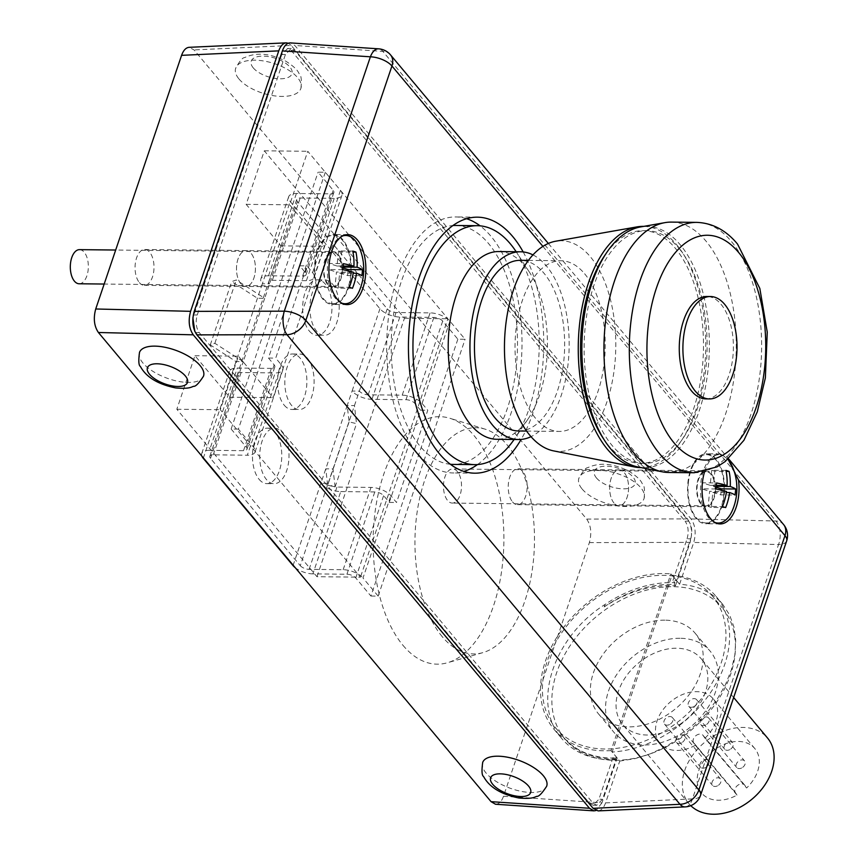 <?xml version="1.0" encoding="UTF-8"?>
<svg xmlns="http://www.w3.org/2000/svg" width="857" height="857" viewBox="0 0 857 857"><rect width="100%" height="100%" fill="white"/><g stroke="black" fill="none" stroke-linecap="round" stroke-linejoin="round"><path stroke-width="0.64" stroke-dasharray="4.29 3.21" d="M512.55 501.913A17.922 9.47 90.6 0 0 517.499 504.644A17.922 9.47 90.6 0 0 527.162 486.83A17.922 9.47 90.6 0 0 517.896 468.8A17.922 9.47 90.6 0 0 508.64 481.73A17.922 9.47 90.6 0 0 512.55 501.913M613.987 503.027A17.922 9.47 -89.4 0 1 610.066 482.834A17.922 9.47 -89.4 0 1 619.322 469.915A17.922 9.47 -89.4 0 1 628.599 487.933A17.922 9.47 -89.4 0 1 618.925 505.748A17.922 9.47 -89.4 0 1 613.987 503.027A17.922 9.47 90.6 0 0 618.925 505.748A17.922 9.47 90.6 0 0 628.599 487.933A17.922 9.47 90.6 0 0 619.322 469.915A17.922 9.47 90.6 0 0 610.066 482.834A17.922 9.47 90.6 0 0 613.987 503.027M139.391 282.606A17.922 9.47 90.6 0 0 144.34 285.338A17.922 9.47 90.6 0 0 154.003 267.523A17.922 9.47 90.6 0 0 144.726 249.494A17.922 9.47 90.6 0 0 135.47 262.424A17.922 9.47 90.6 0 0 139.391 282.606M240.817 283.721A17.922 9.47 -89.4 0 1 236.907 263.528A17.922 9.47 -89.4 0 1 246.152 250.608A17.922 9.47 -89.4 0 1 255.429 268.627A17.922 9.47 -89.4 0 1 245.766 286.442A17.922 9.47 -89.4 0 1 240.817 283.721A17.922 9.47 90.6 0 0 245.766 286.442A17.922 9.47 90.6 0 0 255.429 268.627A17.922 9.47 90.6 0 0 246.152 250.608A17.922 9.47 90.6 0 0 236.907 263.528A17.922 9.47 90.6 0 0 240.817 283.721M560.274 736.709A104.543 75.512 -39.9 0 0 561.581 738.327A104.543 75.512 -39.9 0 0 614.919 759.838L613.023 757.567A104.543 75.512 -39.9 0 0 616.719 757.406L611.041 750.614L611.652 748.804L670.86 573.89L676.537 580.671A104.543 75.512 -39.9 0 0 672.981 580.435L674.877 582.696A104.543 75.512 -39.9 0 0 605.042 604.464C554.104 636.258 531.726 702.365 560.274 736.709L561.11 734.267L563.263 737.02C576.022 751.707 593.826 759.152 616.676 759.377L615.53 758.027A102.412 73.97 140.1 0 1 563.21 736.956A102.412 73.97 140.1 0 1 561.11 734.267M672.981 580.435L687.089 538.764L690.71 538.807L676.537 580.671M690.71 538.807C692.606 531.822 691.942 525.952 688.707 521.185L294.754 50.467L291.23 48.517L285.413 54.527L197.249 314.99C195.353 321.975 196.017 327.845 199.252 332.612L593.205 803.33L596.74 805.28L602.546 799.27L616.719 757.406M495.496 804.241C498.903 804.252 501.57 801.584 503.52 796.249L589.37 542.599C591.887 533.29 590.987 525.448 586.702 519.096L194.046 49.92L189.065 47.328M402.983 645.332A123.74 65.389 90.6 0 0 447.311 662.782A123.74 65.389 90.6 0 0 503.884 541.142A123.74 65.389 90.6 0 0 449.979 418.302A123.74 65.389 90.6 0 0 377.637 496.803A123.74 65.389 90.6 0 0 402.983 645.332M316.972 576.697L404.45 318.279L264.299 150.811L246.173 204.352L280.914 245.852L229.676 397.198L194.946 355.698L176.821 409.239L316.972 576.697L360.443 577.179L220.292 409.71L238.417 356.169L273.147 397.68L324.375 246.323L289.645 204.823L307.759 151.282L447.911 318.75L360.443 577.179M404.45 318.279L447.911 318.75M176.821 409.239L220.292 409.71M194.946 355.698L238.417 356.169M229.676 397.198L273.147 397.68M280.914 245.852L324.375 246.323M246.173 204.352L289.645 204.823M264.299 150.811L307.759 151.282M442.266 636.708A113.103 59.765 -89.4 0 1 419.094 500.949A113.103 59.765 -89.4 0 1 485.212 429.196A113.103 59.765 -89.4 0 1 534.479 541.474A113.103 59.765 -89.4 0 1 482.77 652.659A113.103 59.765 -89.4 0 1 442.266 636.708M582.171 489.058A34.141 15.844 -163.1 0 0 617.008 505.823A34.141 15.844 -163.1 0 0 644.143 498.281A34.141 15.844 -163.1 0 0 616.076 473.203A34.141 15.844 -163.1 0 0 578.807 478.452A34.141 15.844 -163.1 0 0 582.171 489.058M238.996 79.005A34.141 15.844 -163.1 0 0 273.833 95.77A34.141 15.844 -163.1 0 0 300.957 88.217A34.141 15.844 -163.1 0 0 272.901 63.139A34.141 15.844 -163.1 0 0 235.632 68.399A34.141 15.844 -163.1 0 0 238.996 79.005M586.702 519.096L687.443 518.881L291.23 45.442L194.046 49.92M546.648 786.287A34.141 14.59 20.5 0 1 509.572 788.012A34.141 14.59 20.5 0 1 482.695 762.398M203.473 376.234A34.141 14.59 20.5 0 1 166.387 377.948A34.141 14.59 20.5 0 1 139.52 352.334M680.008 638.272A62.936 45.464 -39.9 0 0 617.972 672.756A62.936 45.464 -39.9 0 0 613.676 732.028A62.936 45.464 -39.9 0 0 691.128 726.5A62.936 45.464 -39.9 0 0 710.217 651.234A62.936 45.464 -39.9 0 0 680.008 638.272M664.85 620.168A62.936 45.464 -39.9 0 0 602.814 654.652A62.936 45.464 -39.9 0 0 598.529 713.924A62.936 45.464 -39.9 0 0 675.969 708.396A62.936 45.464 -39.9 0 0 695.059 633.13A62.936 45.464 -39.9 0 0 664.85 620.168M712.713 596.451A102.412 73.97 140.1 0 0 670.249 575.7A102.412 73.97 -39.9 0 0 663.554 575.358A102.412 73.97 -39.9 0 0 562.61 631.47A102.412 73.97 -39.9 0 0 555.636 727.904A102.412 73.97 -39.9 0 0 611.652 748.804A102.412 73.97 140.1 0 0 707.914 689.692A102.412 73.97 140.1 0 0 712.713 596.451L722.183 607.763A102.412 73.97 -39.9 0 0 673.024 586.681A102.412 73.97 -39.9 0 0 572.08 642.793A102.412 73.97 -39.9 0 0 565.106 739.216A102.412 73.97 -39.9 0 0 691.117 730.218A102.412 73.97 -39.9 0 0 722.183 607.763M604.217 606.906A102.412 73.97 140.1 0 1 671.138 584.41A102.412 73.97 140.1 0 1 674.266 584.506L675.402 585.867L672.209 585.706C649.092 585.288 626.424 592.348 604.217 606.906L605.042 604.464M503.52 796.249L601.957 802.859L616.676 759.377M675.402 585.867L690.121 542.385L589.37 542.599M615.53 758.027L614.919 759.838M611.041 750.614A104.543 75.512 140.1 0 1 553.997 729.275A104.543 75.512 140.1 0 1 563.413 627.688A104.543 75.512 140.1 0 1 670.86 573.89M674.877 582.696L674.266 584.506M613.023 757.567L598.925 799.238L602.546 799.27M291.23 48.517L287.598 48.474L291.134 50.424L685.086 521.142L688.707 521.185M687.089 538.764C688.985 531.779 688.321 525.909 685.086 521.142M194.818 331.434L589.573 803.298L593.108 805.248L598.925 799.238M287.598 48.474L281.792 54.484L192.9 317.808M601.957 802.859L596.011 810.54M687.443 518.881C691.738 525.245 692.627 533.075 690.121 542.385M288.327 43.214L291.23 45.442M700.919 503.97A17.922 9.47 -89.4 0 1 697.009 483.787A17.922 9.47 -89.4 0 1 706.254 470.857A17.922 9.47 -89.4 0 1 715.531 488.886A17.922 9.47 -89.4 0 1 705.868 506.701A17.922 9.47 -89.4 0 1 700.919 503.97M327.76 284.663A17.922 9.47 -89.4 0 1 323.839 264.481A17.922 9.47 -89.4 0 1 333.094 251.551A17.922 9.47 -89.4 0 1 342.372 269.58A17.922 9.47 -89.4 0 1 332.698 287.395A17.922 9.47 -89.4 0 1 327.76 284.663M679.59 584.249L672.006 575.197L612.155 752.018L619.729 761.07L635.08 758.606L650.667 753.689L666.05 746.447L680.79 737.106L694.47 725.922L706.693 713.206L717.116 699.333L725.429 684.711L731.407 669.735L734.867 654.844L735.724 640.468L733.935 627.013L729.564 614.876L722.74 604.389C712.328 592.262 697.941 585.556 679.59 584.249L693.742 542.427C696.248 533.118 695.359 525.277 691.063 518.924L294.851 45.485L290.405 42.904M598.09 810.904C601.271 810.572 603.767 807.905 605.578 802.891L619.729 761.07M704.625 471.618A34.987 18.49 -89.4 0 1 717.18 454.628L720.458 453.953L728.107 459.245M716.098 459.116A34.987 18.49 90.6 0 0 706.447 453.792A34.987 18.49 90.6 0 0 687.571 488.576A34.987 18.49 90.6 0 0 705.686 523.766A34.987 18.49 90.6 0 0 723.747 498.528A34.987 18.49 90.6 0 0 716.098 459.116M342.939 239.81A34.987 18.49 90.6 0 0 333.277 234.486A34.987 18.49 90.6 0 0 314.412 269.269A34.987 18.49 90.6 0 0 332.516 304.46A34.987 18.49 90.6 0 0 350.577 279.221A34.987 18.49 90.6 0 0 342.939 239.81M523.177 251.937A128.014 67.649 -89.4 0 1 521.131 439.427M532.968 254.904A93.874 49.61 -89.4 0 1 546.498 266.066A93.874 49.61 -89.4 0 1 568.448 360.229A93.874 49.61 -89.4 0 1 530.986 436.674M498.849 251.54A93.874 49.61 -89.4 0 1 524.763 265.831A93.874 49.61 -89.4 0 1 529.497 272.28A93.874 49.61 -89.4 0 1 527.901 419.223A93.874 49.61 -89.4 0 1 496.803 439.287M516.171 251.733A119.477 63.139 -89.4 0 1 516.407 252.097A119.477 63.139 -89.4 0 1 514.371 439.116A119.477 63.139 -89.4 0 1 514.125 439.47M455.656 225.466A119.477 63.139 -89.4 0 1 488.64 243.656A119.477 63.139 -89.4 0 1 514.736 378.237A119.477 63.139 -89.4 0 1 453.053 464.408M450.353 464.269A119.477 63.139 -89.4 0 1 391.221 344.257A119.477 63.139 -89.4 0 1 452.957 225.552M477.488 464.569A128.014 67.649 90.6 0 0 521.581 357.412A128.014 67.649 90.6 0 0 491.093 236.425A128.014 67.649 90.6 0 0 480.091 225.841M466.604 218.717A128.014 67.649 90.6 0 0 455.753 216.939A128.014 67.649 90.6 0 0 386.711 344.203A128.014 67.649 90.6 0 0 452.957 472.946A128.014 67.649 90.6 0 0 463.841 471.404M672.006 575.197A104.543 75.512 140.1 0 1 716.098 596.451A104.543 75.512 140.1 0 1 710.967 691.995A104.543 75.512 140.1 0 1 612.155 752.018M584.613 273.747A85.346 45.1 -89.4 0 1 603.253 369.87A85.346 45.1 -89.4 0 1 559.203 431.435A85.346 45.1 -89.4 0 1 515.036 345.607A85.346 45.1 -89.4 0 1 561.056 260.753A85.346 45.1 -89.4 0 1 584.613 273.747M518.624 430.985A85.346 45.1 90.6 0 0 562.685 369.431A85.346 45.1 90.6 0 0 544.045 273.308A85.346 45.1 90.6 0 0 520.488 260.314M671.47 222.102A125.197 66.16 -89.4 0 1 706.029 241.16A125.197 66.16 -89.4 0 1 733.378 382.179A125.197 66.16 -89.4 0 1 668.739 472.486M638.026 466.99A120.633 63.739 90.6 0 0 705.579 386.314A120.633 63.739 90.6 0 0 680.233 244.77A120.633 63.739 90.6 0 0 640.64 226.923M679.012 248.38A116.359 61.49 -89.4 0 1 704.422 379.447A116.359 61.49 -89.4 0 1 644.346 463.38A116.359 61.49 -89.4 0 1 584.131 346.357A116.359 61.49 -89.4 0 1 646.885 230.672A116.359 61.49 -89.4 0 1 679.012 248.38M605.845 253.886A116.359 61.49 -89.4 0 1 643.264 230.629A116.359 61.49 -89.4 0 1 675.391 248.348A116.359 61.49 -89.4 0 1 700.801 379.415A116.359 61.49 -89.4 0 1 640.725 463.337A116.359 61.49 -89.4 0 1 603.821 439.277M643.768 226.377A120.633 63.739 -89.4 0 1 676.612 244.727A120.633 63.739 -89.4 0 1 703.019 380.187A120.633 63.739 -89.4 0 1 641.143 467.611M553.504 450.868A105.357 55.673 90.6 0 0 612.498 380.412A105.357 55.673 90.6 0 0 590.366 256.779A105.357 55.673 90.6 0 0 555.786 241.203M705.772 398.891A51.206 27.06 90.6 0 0 732.21 361.954A51.206 27.06 90.6 0 0 721.026 304.278A51.206 27.06 90.6 0 0 706.886 296.49M718.466 785.237A5.121 3.696 -39.9 0 0 720.362 778.852A5.121 3.696 -39.9 0 0 714.063 779.302A5.121 3.696 -39.9 0 0 712.51 785.419A5.121 3.696 -39.9 0 0 718.466 785.237M682.483 742.237A5.121 3.696 -39.9 0 0 684.379 735.852A5.121 3.696 -39.9 0 0 678.069 736.302A5.121 3.696 -39.9 0 0 676.516 742.419A5.121 3.696 -39.9 0 0 682.483 742.237M742.698 767.347A5.121 3.696 -39.9 0 0 744.594 760.962A5.121 3.696 -39.9 0 0 738.284 761.412A5.121 3.696 -39.9 0 0 736.731 767.54A5.121 3.696 -39.9 0 0 742.698 767.347M706.714 724.358A5.121 3.696 -39.9 0 0 708.61 717.962A5.121 3.696 -39.9 0 0 702.301 718.412A5.121 3.696 -39.9 0 0 700.747 724.54A5.121 3.696 -39.9 0 0 706.714 724.358M730.71 749.061A5.121 3.696 -39.9 0 0 732.596 742.676A5.121 3.696 -39.9 0 0 726.297 743.126A5.121 3.696 -39.9 0 0 724.743 749.243A5.121 3.696 -39.9 0 0 730.71 749.061M694.716 706.072A5.121 3.696 -39.9 0 0 696.612 699.676A5.121 3.696 -39.9 0 0 690.313 700.126A5.121 3.696 -39.9 0 0 688.76 706.254A5.121 3.696 -39.9 0 0 694.716 706.072M706.479 766.951A5.121 3.696 -39.9 0 0 708.364 760.566A5.121 3.696 -39.9 0 0 702.065 761.016A5.121 3.696 -39.9 0 0 700.512 767.133A5.121 3.696 -39.9 0 0 706.479 766.951M670.495 723.951A5.121 3.696 -39.9 0 0 672.381 717.566A5.121 3.696 -39.9 0 0 666.082 718.016A5.121 3.696 -39.9 0 0 664.529 724.133A5.121 3.696 -39.9 0 0 670.495 723.951M704.936 738.209L703.233 735.606A5.978 4.317 -39.9 0 0 703.019 735.317A5.978 4.317 -39.9 0 0 695.863 735.681A5.978 4.317 -39.9 0 0 693.634 742.698L695.338 745.29A34.676 25.046 140.1 0 1 659.976 743.308A34.676 25.046 140.1 0 1 670.495 701.84A34.676 25.046 140.1 0 1 713.163 698.798A34.676 25.046 140.1 0 1 704.936 738.209L746.608 787.99A34.676 25.046 -39.9 0 0 754.824 748.579A34.676 25.046 -39.9 0 0 712.156 751.632A34.676 25.046 -39.9 0 0 701.647 793.089A34.676 25.046 -39.9 0 0 737.009 795.082L735.306 792.479A5.978 4.317 140.1 0 1 737.534 785.473A5.978 4.317 140.1 0 1 744.69 785.108A5.978 4.317 140.1 0 1 744.904 785.398L746.608 787.99M737.009 795.082L695.338 745.29M682.29 722.665A51.206 36.99 140.1 0 1 622.675 724.497A51.206 36.99 140.1 0 1 638.208 663.264A51.206 36.99 140.1 0 1 701.219 658.765A51.206 36.99 140.1 0 1 682.29 722.665M690.785 805.666A51.206 36.99 140.1 0 1 688.964 803.705A51.206 36.99 140.1 0 1 704.497 742.473A51.206 36.99 140.1 0 1 767.497 737.973M79.144 283.774A17.065 9.02 90.6 0 0 88.346 266.806A17.065 9.02 90.6 0 0 79.519 249.644M331.273 286.302A17.065 9.02 90.6 0 0 332.709 286.538A17.065 9.02 90.6 0 0 341.922 269.569A17.065 9.02 90.6 0 0 333.084 252.408A17.065 9.02 90.6 0 0 323.925 268.005A17.065 9.02 90.6 0 0 331.273 286.302M341.911 303.196A34.141 18.04 -89.4 0 1 327.631 263.967A34.141 18.04 -89.4 0 1 342.639 235.954M359.994 249.162A34.141 18.04 -89.4 0 1 363.132 275.247A34.141 18.04 -89.4 0 1 359.544 290.373M315.151 263.838A34.141 18.04 -89.4 0 1 333.266 235.332A34.141 18.04 -89.4 0 1 350.642 275.108A34.141 18.04 -89.4 0 1 332.527 303.603A34.141 18.04 -89.4 0 1 315.151 263.838M352.473 288.284L338.172 288.134L339.629 273.051L353.18 273.201M343.132 267.052L340.208 267.02L341.664 251.937L352.977 252.065M338.172 288.134L335.001 287.116L349.292 287.277M353.33 272.226L336.447 272.044L335.001 287.116M352.784 251.09L338.483 250.93L337.037 266.013L343.218 266.077M341.664 251.937L338.483 250.93M337.037 266.013L329.077 263.485L343.378 263.645M343.036 267.92L340.208 267.02M339.629 273.051L347.578 275.579L361.879 275.729M348.038 270.833L347.578 275.579M329.077 263.485L328.499 269.516L336.447 272.044M342.8 269.676L328.499 269.516M450.868 502.845A17.065 9.02 90.6 0 0 452.303 503.08A17.065 9.02 90.6 0 0 461.516 486.112A17.065 9.02 90.6 0 0 452.678 468.95A17.065 9.02 90.6 0 0 443.519 484.548A17.065 9.02 90.6 0 0 450.868 502.845M704.443 505.609A17.065 9.02 90.6 0 0 705.879 505.844A17.065 9.02 90.6 0 0 715.081 488.876A17.065 9.02 90.6 0 0 706.254 471.714A17.065 9.02 90.6 0 0 697.084 487.312A17.065 9.02 90.6 0 0 704.443 505.609M715.07 522.502A34.141 18.04 -89.4 0 1 700.801 483.273A34.141 18.04 -89.4 0 1 718.927 454.778A34.141 18.04 -89.4 0 1 721.798 455.249A34.141 18.04 -89.4 0 1 727.829 459.384M733.153 468.468A34.141 18.04 -89.4 0 1 736.302 494.553A34.141 18.04 -89.4 0 1 732.703 509.679M688.31 483.144A34.141 18.04 -89.4 0 1 706.436 454.638A34.141 18.04 -89.4 0 1 723.811 494.414A34.141 18.04 -89.4 0 1 705.686 522.909A34.141 18.04 -89.4 0 1 688.31 483.144M725.643 507.59L711.342 507.44L712.799 492.357L726.35 492.507M716.291 486.358L713.378 486.326L714.834 471.243L726.136 471.371M711.342 507.44L708.161 506.423L722.462 506.583M726.5 491.532L709.617 491.35L708.161 506.423M725.954 470.397L711.653 470.236L710.196 485.319L716.388 485.383M714.834 471.243L711.653 470.236M710.196 485.319L702.247 482.791L716.548 482.952M716.195 487.226L713.378 486.326M712.799 492.357L720.748 494.885L735.049 495.035M721.198 490.14L720.748 494.885M702.247 482.791L701.669 488.822L709.617 491.35M715.97 488.983L701.669 488.822M293.03 565.577L347.203 405.511L349.11 421.89L356.512 423.647L354.455 405.597L347.203 405.511L352.109 391.038L359.351 391.124A6.824 3.042 -161.3 0 0 368.178 394.809L402.222 395.173A15.362 6.856 18.7 0 1 422.083 403.465L427.772 410.257L396.545 502.502L390.867 495.71A15.362 6.856 -161.3 0 0 371.006 487.419L336.951 487.044A6.824 3.042 18.7 0 1 328.124 483.369L387.203 308.831L297.433 201.556A6.824 3.042 18.7 0 1 296.758 199.435A6.824 3.042 18.7 0 1 300.196 197.999L334.251 198.374A15.362 6.856 -161.3 0 0 341.986 195.15A15.362 6.856 -161.3 0 0 340.475 190.372L325.317 172.268L318.076 172.182L333.223 190.286A6.824 3.042 18.7 0 1 333.898 192.418A6.824 3.042 18.7 0 1 330.459 193.843L296.415 193.478A15.362 6.856 -161.3 0 0 288.68 196.703A15.362 6.856 -161.3 0 0 290.191 201.481L379.962 308.745A15.362 6.856 -161.3 0 0 399.823 317.036L433.867 317.411A6.824 3.042 18.7 0 1 442.694 321.096L457.852 339.201L465.094 339.276L449.936 321.171A15.362 6.856 -161.3 0 0 430.085 312.88L396.03 312.516A6.824 3.042 18.7 0 1 387.203 308.831M327.685 485.191L335.087 486.947L333.03 468.897L325.778 468.811L327.685 485.191L349.11 421.89M335.087 486.947L356.512 423.647M203.259 458.313L262.338 283.774A15.362 6.856 18.7 0 1 260.828 278.996A15.362 6.856 18.7 0 1 268.552 275.772L302.607 276.147A6.824 3.042 -161.3 0 0 306.045 274.711A6.824 3.042 -161.3 0 0 305.371 272.59L299.693 265.799L268.466 358.033L274.154 364.825A6.824 3.042 18.7 0 1 274.818 366.957A6.824 3.042 18.7 0 1 271.38 368.381L237.335 368.017A15.362 6.856 -161.3 0 0 229.601 371.231A15.362 6.856 -161.3 0 0 231.111 376.019L238.353 376.094L243.249 361.633L236.007 361.547L210.286 344.91L214.861 343.293L243.249 361.633L264.684 298.322L236.286 279.982L231.711 281.61L257.432 298.247L264.684 298.322L297.433 201.556M214.861 343.293L236.286 279.982M210.286 344.91L231.711 281.61M457.852 339.201L370.91 596.033L355.762 577.929A6.824 3.042 18.7 0 0 346.935 574.244L312.891 573.869L340.743 491.575A15.362 6.856 -161.3 0 1 320.882 483.284L328.124 483.369L300.271 565.663L210.501 458.388A6.824 3.042 18.7 0 1 209.826 456.267A6.824 3.042 18.7 0 1 213.264 454.831L247.319 455.206L275.172 372.913A15.362 6.856 -161.3 0 0 282.906 369.688A15.362 6.856 -161.3 0 0 281.396 364.911L275.718 358.119L306.935 265.874L312.612 272.665A15.362 6.856 18.7 0 1 314.123 277.443A15.362 6.856 18.7 0 1 306.399 280.668L272.344 280.293A6.824 3.042 -161.3 0 0 268.905 281.728A6.824 3.042 -161.3 0 0 269.58 283.86L262.338 283.774L290.191 201.481M307.427 358.29A27.735 14.655 -89.4 0 1 313.48 389.528A27.735 14.655 -89.4 0 1 299.168 409.539A27.735 14.655 -89.4 0 1 291.509 405.318A27.735 14.655 -89.4 0 1 285.445 374.07A27.735 14.655 -89.4 0 1 299.768 354.07A27.735 14.655 -89.4 0 1 307.427 358.29M284.267 405.232A27.735 14.655 90.6 0 0 291.916 409.453A27.735 14.655 90.6 0 0 306.881 381.879A27.735 14.655 90.6 0 0 292.526 353.984A27.735 14.655 90.6 0 0 278.204 373.995A27.735 14.655 90.6 0 0 284.267 405.232M332.527 284.128A27.735 14.655 -89.4 0 1 338.579 315.376A27.735 14.655 -89.4 0 1 324.267 335.376A27.735 14.655 -89.4 0 1 316.608 331.156A27.735 14.655 -89.4 0 1 310.545 299.918A27.735 14.655 -89.4 0 1 324.867 279.907A27.735 14.655 -89.4 0 1 332.527 284.128M309.366 331.081A27.735 14.655 90.6 0 0 317.015 335.301A27.735 14.655 90.6 0 0 331.98 307.727A27.735 14.655 90.6 0 0 317.626 279.832A27.735 14.655 90.6 0 0 303.303 299.843A27.735 14.655 90.6 0 0 309.366 331.081M282.328 432.442A27.735 14.655 -89.4 0 1 288.38 463.68A27.735 14.655 -89.4 0 1 274.058 483.691A27.735 14.655 -89.4 0 1 266.409 479.47A27.735 14.655 -89.4 0 1 260.346 448.232A27.735 14.655 -89.4 0 1 274.668 428.221A27.735 14.655 -89.4 0 1 282.328 432.442M259.157 479.395A27.735 14.655 90.6 0 0 266.816 483.616A27.735 14.655 90.6 0 0 281.771 456.042A27.735 14.655 90.6 0 0 267.427 428.146A27.735 14.655 90.6 0 0 253.104 448.147A27.735 14.655 90.6 0 0 259.157 479.395M340.743 491.575L374.788 491.95A6.824 3.042 18.7 0 1 383.615 495.625L389.303 502.416L420.519 410.182L414.842 403.39A6.824 3.042 -161.3 0 0 406.014 399.705L371.959 399.33A15.362 6.856 18.7 0 1 352.109 391.038L379.962 308.745M420.519 410.182L427.772 410.257M389.303 502.416L396.545 502.502M299.693 265.799L306.935 265.874M210.501 458.388L238.353 376.094A6.824 3.042 18.7 0 1 237.689 373.973A6.824 3.042 18.7 0 1 241.117 372.538L275.172 372.913M268.466 358.033L275.718 358.119M312.891 573.869A15.362 6.856 18.7 0 1 295.269 567.72M325.317 172.268L238.385 429.1L253.543 447.204A15.362 6.856 18.7 0 1 255.054 451.982A15.362 6.856 18.7 0 1 247.319 455.206M201.92 456.181A15.362 6.856 18.7 0 1 201.749 453.524A15.362 6.856 18.7 0 1 209.483 450.311L237.335 368.017M370.91 596.033L378.162 596.108L465.094 339.276M378.162 596.108L363.004 578.004L390.867 495.71M300.271 565.663A6.824 3.042 18.7 0 0 309.098 569.348L343.154 569.712A15.362 6.856 18.7 0 1 363.004 578.004M238.385 429.1L231.144 429.014L318.076 172.182M231.144 429.014L246.291 447.118A6.824 3.042 18.7 0 1 246.966 449.25A6.824 3.042 18.7 0 1 243.527 450.675L209.483 450.311M596.451 477.949A21.339 9.909 -163.1 0 0 632.123 487.097A21.339 9.909 -163.1 0 0 615.722 467.504A21.339 9.909 -163.1 0 0 596.451 477.949M253.276 67.896A21.339 9.909 -163.1 0 0 288.948 77.044A21.339 9.909 -163.1 0 0 272.547 57.44A21.339 9.909 -163.1 0 0 253.276 67.896M291.134 50.424L294.754 50.467M589.573 803.298L593.205 803.33M195.632 332.58L199.252 332.612M193.628 314.947L197.249 314.99M281.792 54.484L285.413 54.527M542.909 246.398L717.18 454.628M605.578 802.891L692.456 798.895L778.552 544.527L693.742 542.427M390.546 54.902A17.065 12.33 -39.9 0 0 382.854 51.399A17.065 8.849 93.8 0 0 378.601 48.828M786.651 540.949A17.065 7.617 18.7 0 1 778.552 544.527A17.065 9.706 91.4 0 0 775.885 521.013L382.854 51.399L294.851 45.485M685.172 806.887A17.065 9.17 87.4 0 0 692.456 798.895A17.065 7.617 -161.3 0 0 700.544 795.317M691.063 518.924L775.885 521.013A17.065 12.33 140.1 0 1 783.566 524.516M694.095 472.764A125.197 66.16 90.6 0 0 758.734 382.458A125.197 66.16 90.6 0 0 731.385 241.438A125.197 66.16 90.6 0 0 696.827 222.381M744.904 785.398L703.233 735.606M735.306 792.479L693.634 742.698M368.178 394.809L396.03 312.516M402.222 395.173L430.085 312.88M422.083 403.465L449.936 321.171M346.935 574.244L374.788 491.95M355.762 577.929L383.615 495.625M414.842 403.39L442.694 321.096M406.014 399.705L433.867 317.411M371.959 399.33L399.823 317.036M253.543 447.204L281.396 364.911M306.399 280.668L334.251 198.374M312.612 272.665L340.475 190.372M213.264 454.831L241.117 372.538M272.344 280.293L300.196 197.999M268.552 275.772L296.415 193.478M302.607 276.147L330.459 193.843M305.371 272.59L333.223 190.286M343.154 569.712L371.006 487.419M309.098 569.348L336.951 487.044M246.291 447.118L274.154 364.825M243.527 450.675L271.38 368.381M517.499 504.644L705.868 506.701M517.896 468.8L706.254 470.857M144.34 285.338L332.698 287.395M144.726 249.494L333.094 251.551M485.212 429.196L449.979 418.302M482.77 652.659L447.311 662.782M644.143 498.281C644.903 490.183 644.432 485.555 642.718 484.398C641.175 482.18 641.422 479.288 629.027 471.254C613.387 463.348 599.632 462.159 587.752 467.676C585.674 467.676 582.685 471.275 578.807 478.452M300.957 88.217C301.728 80.119 301.257 75.491 299.543 74.334C297.99 72.117 298.247 69.235 285.842 61.201C270.212 53.295 256.457 52.095 244.577 57.612C242.488 57.623 239.51 61.211 235.632 68.399M598.529 713.924L613.676 732.028M695.059 633.13L710.217 651.234M555.636 727.904L563.21 736.956M563.263 737.02L565.106 739.216M561.581 738.327L553.997 729.275M596.74 805.28L593.108 805.248M720.458 453.942L706.447 453.792M720.169 523.927L705.686 523.766M347.771 234.647L333.277 234.486M347.01 304.621L332.516 304.46M529.497 272.28L516.407 252.097M527.901 419.223L514.371 439.116M477.488 217.175L455.753 216.939M474.692 473.182L452.957 472.946M722.74 604.389L716.098 596.451M548.362 243.474L728.536 458.763M526.552 431.071L559.203 431.435M528.415 260.399L561.056 260.753M640.725 463.337L644.346 463.38M643.264 230.629L646.885 230.672M676.516 742.419L712.51 785.419M684.379 735.852L720.362 778.852M700.747 724.54L736.731 767.54M708.61 717.962L744.594 760.962M688.76 706.254L724.743 749.243M696.612 699.676L732.596 742.676M664.529 724.133L700.512 767.133M672.381 717.566L708.364 760.566M744.69 785.108L703.019 735.317M754.824 748.579L713.163 698.798M701.647 793.089L659.976 743.308M733.646 697.523L701.219 658.765M688.964 803.705L622.675 724.497M333.084 252.408L115.684 250.03M332.709 286.538L104.168 284.042M333.266 235.332L343.7 235.45M332.527 303.603L342.961 303.721M706.254 471.714L452.678 468.95M705.879 505.844L452.303 503.08M706.436 454.638L718.927 454.778M705.686 522.909L716.12 523.027M291.916 409.453L299.168 409.539M292.526 353.984L299.768 354.07M317.015 335.301L324.267 335.376M317.626 279.832L324.867 279.907M266.816 483.616L274.058 483.691M267.427 428.146L274.668 428.221M255.054 451.982L282.906 369.688M314.123 277.443L341.986 195.15M209.826 456.267L237.689 373.973M268.905 281.728L296.758 199.435M260.828 278.996L288.68 196.703M201.749 453.524L229.601 371.231M306.045 274.711L333.898 192.418M246.966 449.25L274.818 366.957"/><path stroke-width="1.29" d="M491.05 801.659L495.496 804.241L593.933 810.861L589.487 808.269L491.05 801.659L98.405 332.495L193.275 334.83L589.487 808.269M181.588 55.341L278.761 50.863C280.571 45.849 283.067 43.182 286.249 42.85L189.065 47.328C185.894 47.66 183.398 50.327 181.588 55.341L95.727 308.981C93.22 318.301 94.109 326.131 98.405 332.495M543.295 775.671A34.141 14.59 20.5 0 1 546.648 786.287C542.042 793.357 538.764 796.71 536.814 796.346C534.522 797.021 532.711 799.227 518.839 797.985C501.163 794.407 489.411 787.251 483.573 776.517C481.838 775.51 481.548 770.797 482.695 762.398A34.141 14.59 20.5 0 1 509.379 757.599A34.141 14.59 20.5 0 1 543.295 775.671M200.12 365.607A34.141 14.59 20.5 0 1 203.473 376.234C198.867 383.304 195.589 386.657 193.639 386.293C191.347 386.957 189.536 389.164 175.664 387.921C157.988 384.343 146.226 377.187 140.387 366.464C138.663 365.446 138.363 360.743 139.52 352.334A34.141 14.59 20.5 0 1 166.204 347.535A34.141 14.59 20.5 0 1 200.12 365.607M192.9 317.808L194.818 331.434M596.011 810.54L593.933 810.861M286.249 42.85L288.327 43.214M278.761 50.863L190.597 311.327L95.727 308.981M193.275 334.83C188.979 328.477 188.09 320.647 190.597 311.327M378.601 48.828A17.065 8.849 93.8 0 0 370.395 56.808A17.065 7.617 18.7 0 1 391.949 66.01A17.065 12.33 -39.9 0 0 390.546 54.902A17.065 17.065 0 0 0 378.601 48.828L290.405 42.904C286.999 42.893 284.331 45.56 282.382 50.906L194.218 311.37C191.711 320.679 192.6 328.52 196.896 334.873L593.108 808.312L598.09 810.904L685.172 806.887A17.065 17.065 0 0 0 700.544 795.317A17.065 7.617 -161.3 0 0 698.873 789.993L305.842 320.379L391.949 66.01L542.909 246.398M728.107 459.245L738.52 480.124A34.987 18.49 -89.4 0 1 720.169 523.927A34.987 18.49 -89.4 0 1 704.625 471.618M357.423 239.971A34.987 18.49 -89.4 0 1 365.071 279.382A34.987 18.49 -89.4 0 1 347.01 304.621A34.987 18.49 -89.4 0 1 328.895 269.43A34.987 18.49 -89.4 0 1 347.771 234.647A34.987 18.49 -89.4 0 1 357.423 239.971M521.131 439.427A128.014 67.649 -89.4 0 1 474.692 473.182A128.014 67.649 -89.4 0 1 408.446 344.439A128.014 67.649 -89.4 0 1 477.488 217.175A128.014 67.649 -89.4 0 1 512.818 236.661A128.014 67.649 -89.4 0 1 523.177 251.937M530.986 436.674A93.874 49.61 -89.4 0 1 518.539 439.523A93.874 49.61 -89.4 0 1 469.957 345.114A93.874 49.61 -89.4 0 1 520.585 251.787A93.874 49.61 -89.4 0 1 532.968 254.904M518.539 439.523L496.803 439.287A93.874 49.61 -89.4 0 1 448.222 344.878A93.874 49.61 -89.4 0 1 498.849 251.54L520.585 251.787M514.125 439.47A119.477 63.139 -89.4 0 1 474.789 464.644A119.477 63.139 -89.4 0 1 412.956 344.493A119.477 63.139 -89.4 0 1 477.392 225.702A119.477 63.139 -89.4 0 1 510.376 243.891A119.477 63.139 -89.4 0 1 516.171 251.733M474.789 464.644L453.053 464.408A119.477 63.139 -89.4 0 1 450.353 464.269M452.957 225.552A119.477 63.139 -89.4 0 1 455.656 225.466L477.392 225.702M480.091 225.841A128.014 67.649 90.6 0 0 466.604 218.717M463.841 471.404A128.014 67.649 90.6 0 0 477.488 464.569M528.415 260.399L520.488 260.314A85.346 45.1 90.6 0 0 474.467 345.157A85.346 45.1 90.6 0 0 518.624 430.985L526.552 431.071M694.095 472.764L668.739 472.486A125.197 66.16 -89.4 0 1 662.225 471.8A125.197 66.16 -89.4 0 1 603.949 346.571A125.197 66.16 -89.4 0 1 664.946 222.638A125.197 66.16 -89.4 0 1 671.47 222.102L696.827 222.381A125.197 66.16 90.6 0 0 629.306 346.849A125.197 66.16 90.6 0 0 694.095 472.764L717.041 466.883L725.226 461.527L743.94 440.262L757.288 411.831L765.355 377.969L767.251 332.152L759.827 288.434L737.534 244.074C726.125 230.276 712.563 223.045 696.827 222.381M664.946 222.638L640.64 226.923A120.633 63.739 90.6 0 0 581.882 346.335A120.633 63.739 90.6 0 0 638.026 466.99L662.225 471.8M603.821 439.277A116.359 61.49 -89.4 0 1 605.845 253.886M641.143 467.611A120.633 63.739 -89.4 0 1 634.405 466.947A120.633 63.739 -89.4 0 1 578.261 346.292A120.633 63.739 -89.4 0 1 637.019 226.88A120.633 63.739 -89.4 0 1 643.768 226.377M637.019 226.88L555.786 241.203A105.357 55.673 90.6 0 0 504.462 345.489A105.357 55.673 90.6 0 0 553.504 450.868L634.405 466.947M724.647 304.321A51.206 27.06 -89.4 0 1 735.831 361.997A51.206 27.06 -89.4 0 1 709.392 398.933A51.206 27.06 -89.4 0 1 682.9 347.439A51.206 27.06 -89.4 0 1 710.517 296.522A51.206 27.06 -89.4 0 1 724.647 304.321M710.517 296.522L706.886 296.49A51.206 27.06 90.6 0 0 679.269 347.396A51.206 27.06 90.6 0 0 705.772 398.891L709.392 398.933M733.646 697.523L767.497 737.973A51.206 36.99 140.1 0 1 748.579 801.863A51.206 36.99 140.1 0 1 690.785 805.666M115.684 250.03L79.519 249.644A17.065 9.02 90.6 0 0 70.349 265.242A17.065 9.02 90.6 0 0 77.708 283.538A17.065 9.02 90.6 0 0 79.144 283.774L104.168 284.042M342.639 235.954A34.141 18.04 -89.4 0 1 345.757 235.471A34.141 18.04 -89.4 0 1 348.628 235.943A34.141 18.04 -89.4 0 1 359.994 249.162A55.469 55.469 0 0 1 359.544 290.373A34.141 18.04 -89.4 0 1 345.007 303.742A34.141 18.04 -89.4 0 1 342.136 303.271A34.141 18.04 -89.4 0 1 341.911 303.196M353.18 273.201L356.512 273.233A55.384 46.417 107.6 0 1 352.473 288.284A52.352 7.092 -174.5 0 0 350.963 287.781A52.352 7.092 -174.5 0 0 349.292 287.277A55.384 46.417 -72.4 0 0 353.33 272.226A55.384 7.499 -174.5 0 0 342.8 269.676A52.352 43.878 -72.4 0 0 343.378 263.645A55.384 7.499 5.5 0 1 353.909 266.195A55.384 46.417 -72.4 0 0 352.784 251.09A52.352 7.092 5.5 0 1 354.444 251.594A52.352 7.092 5.5 0 1 355.966 252.097A55.384 46.417 107.6 0 1 357.09 267.202L343.132 267.052M352.977 252.065L355.966 252.097M343.218 266.077L353.909 266.195M357.09 267.202A55.384 7.499 5.5 0 1 362.457 269.698L348.156 269.548L343.036 267.92M348.156 269.548L348.038 270.833M362.457 269.698A52.352 43.878 107.6 0 1 361.879 275.729A55.384 7.499 -174.5 0 0 356.512 273.233M727.829 459.384A34.141 18.04 -89.4 0 1 733.153 468.468A55.469 55.469 0 0 1 732.703 509.679A34.141 18.04 -89.4 0 1 718.177 523.049A34.141 18.04 -89.4 0 1 715.306 522.577A34.141 18.04 -89.4 0 1 715.07 522.502M726.35 492.507L729.682 492.539A55.384 46.417 107.6 0 1 725.643 507.59A52.352 7.092 -174.5 0 0 724.122 507.087A52.352 7.092 -174.5 0 0 722.462 506.583A55.384 46.417 -72.4 0 0 726.5 491.532A55.384 7.499 -174.5 0 0 715.97 488.983A52.352 43.878 -72.4 0 0 716.548 482.952A55.384 7.499 5.5 0 1 727.079 485.501A55.384 46.417 -72.4 0 0 725.954 470.397A52.352 7.092 5.5 0 1 727.614 470.9A52.352 7.092 5.5 0 1 729.125 471.404A55.384 46.417 107.6 0 1 730.26 486.508L716.291 486.358M726.136 471.371L729.125 471.404M716.388 485.383L727.079 485.501M730.26 486.508A55.384 7.499 5.5 0 1 735.627 489.004L721.326 488.854L716.195 487.226M721.326 488.854L721.198 490.14M735.627 489.004A52.352 43.878 107.6 0 1 735.049 495.035A55.384 7.499 -174.5 0 0 729.682 492.539M201.92 456.181A15.362 6.856 18.7 0 0 203.259 458.313L293.03 565.577A15.362 6.856 18.7 0 0 295.269 567.72M528.512 786.019A21.339 9.116 20.5 0 1 509.883 794.568A21.339 9.116 20.5 0 1 493.482 774.974A21.339 9.116 20.5 0 1 528.512 786.019M185.337 375.955A21.339 9.116 20.5 0 1 166.708 384.514A21.339 9.116 20.5 0 1 150.307 364.911A21.339 9.116 20.5 0 1 185.337 375.955M738.52 480.124L784.969 535.625L698.873 789.993A17.065 12.33 140.1 0 1 679.987 804.305A17.065 9.17 87.4 0 0 685.172 806.887M305.842 320.379A17.065 7.617 -161.3 0 0 284.288 311.177A17.065 8.313 89.9 0 0 286.966 334.691A17.065 12.33 -39.9 0 0 305.842 320.379M196.896 334.873L286.966 334.691L679.987 804.305L593.108 808.312M282.382 50.906L370.395 56.808L284.288 311.177L194.218 311.37M784.969 535.625A17.065 7.617 18.7 0 1 786.651 540.949A17.065 17.065 0 0 0 783.566 524.516A17.065 12.33 140.1 0 1 784.969 535.625M738.584 252.408A112.396 59.39 -89.4 0 1 733.41 446.947A112.396 59.39 -89.4 0 1 647.003 343.711A112.396 59.39 -89.4 0 1 738.584 252.408M390.546 54.902L548.362 243.474M728.536 458.763L783.566 524.516M786.651 540.949L700.544 795.317M343.7 235.45L345.757 235.471M342.961 303.721L345.007 303.742M716.12 523.027L718.177 523.049"/></g></svg>
